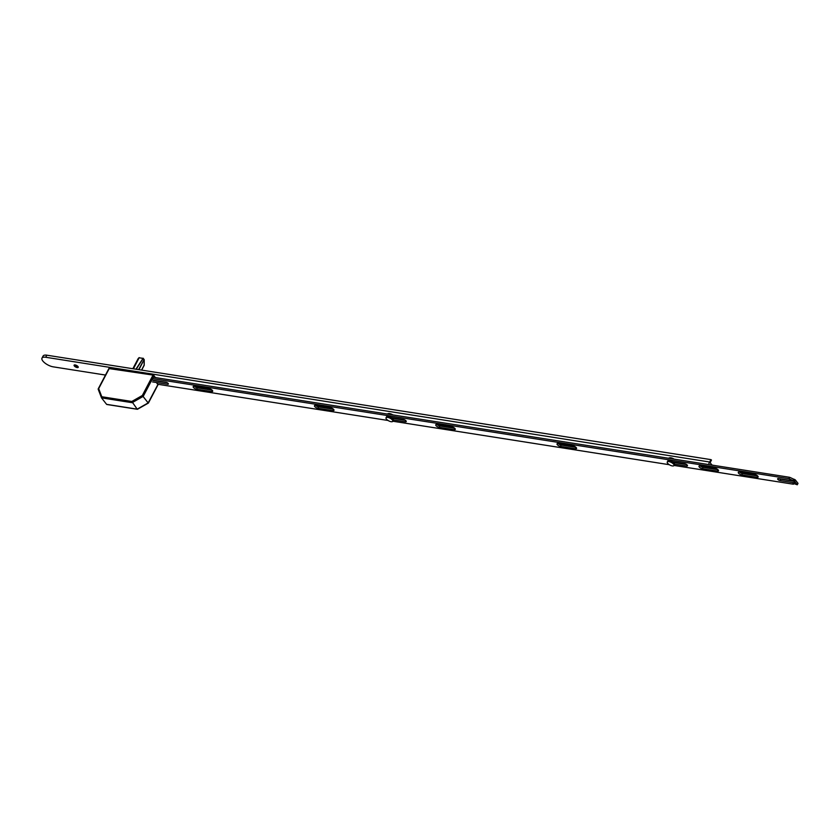 <?xml version="1.0" encoding="UTF-8"?>
<svg xmlns="http://www.w3.org/2000/svg" width="840" height="840" viewBox="0 0 840 840"><rect width="100%" height="100%" fill="white"/><g stroke="black" fill="none" stroke-linecap="round" stroke-linejoin="round"><path stroke-width="1.26" d="M109.106 368.592L153.037 375.081L155.6 377.591M109.389 368.225L98.679 388.626L101.787 396.743L131.817 401.468L142.328 395.493L148.155 402.917L158.015 384.3M131.817 401.468L137.183 409.154L148.291 402.832M101.787 396.743L101.525 397.877L106.596 404.344L137.183 409.154M143.966 359.552L143.147 358.481L136.206 369.254M138.59 369.621L144.144 359.531L138.947 369.684M141.561 370.094L144.123 365.096M133.276 368.792L139.03 357.704M138.159 358.628L132.846 368.718L139.23 357.599L133.413 368.812M98.679 388.626L98.238 389.288L98.679 388.626L98.238 389.288L101.42 397.614M98.175 389.183L101.525 397.877L132.111 402.685L143.22 396.365L154.088 375.669M674.005 465.528L674.552 464.499A3.812 1.491 -152.3 0 0 674.363 463.47A3.812 1.491 -152.3 0 0 670.856 460.95A3.812 1.491 -152.3 0 0 667.811 460.961L667.264 461.99A3.812 1.491 -152.3 0 0 667.443 463.029A3.812 1.491 -152.3 0 0 670.95 465.538A3.812 1.491 -152.3 0 0 674.005 465.528A3.812 1.491 -152.3 0 0 673.817 464.499A3.812 1.491 -152.3 0 0 670.32 461.99A3.812 1.491 -152.3 0 0 667.264 461.99M388.343 413.595A3.98 1.554 27.7 0 1 388.479 413.553A3.98 1.554 27.7 0 1 389.508 413.553A3.98 1.554 27.7 0 1 392.889 414.907M392.553 414.855A4.232 1.649 -152.3 0 0 389.277 413.616A4.232 1.649 -152.3 0 0 388.185 413.616A4.232 1.649 -152.3 0 0 387.513 414.057L387.503 414.057M392.805 417.753A2.289 0.892 27.7 0 1 392.364 418.288M394.338 418.604A3.98 1.554 -152.3 0 0 394.202 417.974M394.611 418.036A4.232 1.649 27.7 0 1 394.643 418.645L394.947 418.089M78.236 367.017A2.331 0.913 27.7 0 1 78.109 367.048A2.331 0.913 27.7 0 1 77.459 367.048A2.331 0.913 27.7 0 1 74.382 365.096A2.331 0.913 27.7 0 1 74.34 364.969M75.117 364.928A2.331 0.913 27.7 0 1 77.385 365.967A2.331 0.913 27.7 0 1 78.215 367.332A2.331 0.913 27.7 0 1 77.186 367.563A2.331 0.913 27.7 0 1 74.907 366.534A2.331 0.913 27.7 0 1 74.088 365.169A2.331 0.913 27.7 0 1 75.117 364.928M712.204 465.119A8.463 3.308 27.7 0 1 710.105 462.242M105.473 375.06L53.256 366.849A8.463 3.308 27.7 0 1 44.993 363.09A8.463 3.308 27.7 0 1 42 358.124L43.082 356.055A8.463 3.308 27.7 0 1 46.82 355.194L710.924 459.627L711.49 460.058L710.399 462.053M77.637 366.167A4.232 1.649 27.7 0 1 75.38 364.98M713.517 469.004A8.463 3.308 27.7 0 1 711.69 467.691M709.139 464.636A8.463 3.308 27.7 0 1 709.075 463.019A8.463 3.308 27.7 0 1 710.336 462.168L711.49 460.058M42 358.124A8.463 3.308 27.7 0 1 45.738 357.262L710.399 462.126M393.278 420.357A3.812 1.491 -152.3 0 0 393.32 420.273A3.812 1.491 -152.3 0 0 393.362 420.189A3.812 1.491 -152.3 0 0 390.537 417.134A3.812 1.491 -152.3 0 0 386.579 416.735A3.812 1.491 -152.3 0 0 386.547 416.819M386.001 417.858A3.812 1.491 -152.3 0 0 388.815 420.913A3.812 1.491 -152.3 0 0 392.784 421.312A3.812 1.491 -152.3 0 0 392.816 421.229A3.812 1.491 -152.3 0 0 390.002 418.173A3.812 1.491 -152.3 0 0 386.032 417.774A3.812 1.491 -152.3 0 0 386.001 417.858M669.575 457.81A3.98 1.554 27.7 0 1 669.711 457.779A3.98 1.554 27.7 0 1 670.362 457.737A3.98 1.554 27.7 0 1 674.121 459.134M673.785 459.081A4.232 1.649 -152.3 0 0 670.11 457.8A4.232 1.649 -152.3 0 0 669.417 457.842A4.232 1.649 -152.3 0 0 668.735 458.272L668.735 458.283M674.026 461.979A2.289 0.892 27.7 0 1 673.596 462.515M675.57 462.83A3.98 1.554 -152.3 0 0 675.423 462.2M675.843 462.263A4.232 1.649 27.7 0 1 675.875 462.872L676.179 462.315M757.88 476.217A2.541 0.987 -152.3 0 0 754.761 474.464L739.431 472.048A2.541 0.987 -152.3 0 0 738.308 472.311A2.541 0.987 -152.3 0 0 739.211 473.802A2.541 0.987 -152.3 0 0 741.689 474.925L757.008 477.341A2.541 0.987 -152.3 0 0 758.131 477.078A2.541 0.987 -152.3 0 0 757.88 476.217M718.231 469.98A2.541 0.987 -152.3 0 0 715.102 468.227L700.109 465.864A2.541 0.987 -152.3 0 0 698.996 466.127A2.541 0.987 -152.3 0 0 699.888 467.618A2.541 0.987 -152.3 0 0 702.366 468.741L717.36 471.104A2.541 0.987 -152.3 0 0 718.484 470.841A2.541 0.987 -152.3 0 0 718.231 469.98M674.625 464.173L686.522 466.043A2.121 0.83 -152.3 0 0 687.456 465.822A2.121 0.83 -152.3 0 0 687.246 465.108A2.121 0.83 -152.3 0 0 684.642 463.649L672.42 461.727M576.282 447.657A2.541 0.987 -152.3 0 0 573.163 445.904L558.17 443.552A2.541 0.987 -152.3 0 0 557.046 443.804A2.541 0.987 -152.3 0 0 557.938 445.294A2.541 0.987 -152.3 0 0 560.417 446.418L575.411 448.781A2.541 0.987 -152.3 0 0 576.534 448.518A2.541 0.987 -152.3 0 0 576.282 447.657M454.997 428.589A2.541 0.987 -152.3 0 0 451.878 426.836L436.874 424.473A2.541 0.987 -152.3 0 0 435.761 424.736A2.541 0.987 -152.3 0 0 436.653 426.227A2.541 0.987 -152.3 0 0 439.131 427.35L454.125 429.713A2.541 0.987 -152.3 0 0 455.249 429.45A2.541 0.987 -152.3 0 0 454.997 428.589M393.393 419.947L405.29 421.817A2.121 0.83 -152.3 0 0 406.224 421.606A2.121 0.83 -152.3 0 0 406.014 420.882A2.121 0.83 -152.3 0 0 403.41 419.423L391.199 417.501M333.711 409.511A2.541 0.987 -152.3 0 0 330.582 407.757L315.588 405.405A2.541 0.987 -152.3 0 0 314.475 405.657A2.541 0.987 -152.3 0 0 315.368 407.148A2.541 0.987 -152.3 0 0 317.846 408.282L332.84 410.634A2.541 0.987 -152.3 0 0 333.963 410.382A2.541 0.987 -152.3 0 0 333.711 409.511M212.425 390.443A2.541 0.987 -152.3 0 0 209.297 388.689L194.303 386.327A2.541 0.987 -152.3 0 0 193.179 386.589A2.541 0.987 -152.3 0 0 194.082 388.08A2.541 0.987 -152.3 0 0 196.56 389.204L211.554 391.566A2.541 0.987 -152.3 0 0 212.678 391.304A2.541 0.987 -152.3 0 0 212.425 390.443M778.418 478.558A1.774 0.693 -152.3 0 0 777.641 478.737A1.774 0.693 -152.3 0 0 777.808 479.346A1.774 0.693 -152.3 0 0 780.003 480.575L793.989 482.769A1.774 0.693 -152.3 0 0 794.776 482.591A1.774 0.693 -152.3 0 0 794.147 481.551A1.774 0.693 -152.3 0 0 792.414 480.764L778.418 478.558M792.992 483.305L797.275 484.775L794.546 481.247L788.771 478.653L152.544 378.609M156.944 383.544L157.878 384.279L388.048 420.473M392.826 421.218L669.27 464.699M674.058 465.444L793.37 484.207L793.8 483.431M792.928 483.42L793.453 484.092M152.481 381.895L167.57 384.269A1.774 0.693 -152.3 0 0 168.347 384.09A1.774 0.693 -152.3 0 0 167.727 383.04A1.774 0.693 -152.3 0 0 165.984 382.253L151.798 380.026M793.506 480.659L794.231 479.283L793.097 480.596M794.231 479.283L795.27 479.861L794.546 481.247M797.255 484.691L797.979 483.315L795.27 479.861M788.771 478.653L789.495 477.278L153.269 377.233M789.495 477.278L789.212 478.8M792.971 480.554L793.695 479.168L789.936 477.414M739.525 472.07A2.541 0.987 -152.3 0 0 742.413 473.55L757.638 475.944M700.203 465.885A2.541 0.987 -152.3 0 0 703.091 467.366L717.99 469.707M673.501 462.504L686.69 464.572M558.264 443.562A2.541 0.987 -152.3 0 0 561.141 445.043L576.041 447.384M436.979 424.494A2.541 0.987 -152.3 0 0 439.856 425.975L454.755 428.316M392.564 417.721L392.269 418.278L405.468 420.357M315.683 405.416A2.541 0.987 -152.3 0 0 318.57 406.896L333.469 409.238M194.397 386.348A2.541 0.987 -152.3 0 0 197.284 387.828L212.184 390.169M153.51 380.562L167.234 382.725M779.468 478.727A1.774 0.693 -152.3 0 0 780.727 479.189L793.663 481.226M142.328 395.493L153.037 375.081M135.922 369.212L143.147 358.218L144.218 359.762L144.218 365.148L141.666 370.104L144.165 365.348L144.123 359.814L142.905 358.376L138.989 357.756L138.085 358.722M139.419 357.83L143.325 358.407M709.832 461.695L710.924 459.627M45.738 357.262L46.82 355.194M167.57 384.269L168.053 383.344M793.989 482.769L794.482 481.845M780.003 480.575L780.727 479.189M212.247 390.233L211.554 391.566M197.284 387.828L196.56 389.204M318.57 406.896L317.846 408.282M333.532 409.311L332.84 410.634M405.867 420.714L405.29 421.817M439.856 425.975L439.131 427.35M454.818 428.379L454.125 429.713M561.141 445.043L560.417 446.418M576.114 447.457L575.411 448.781M687.099 464.94L686.522 466.043M718.053 469.77L717.36 471.104M703.091 467.366L702.366 468.741M757.712 476.007L757.008 477.341M742.413 473.55L741.689 474.925M109.022 368.308L98.186 388.931M106.859 404.492L137.382 409.29M137.477 409.269L148.407 403.053L158.235 384.332M673.796 461.937L673.491 462.504M393.32 420.273L392.784 421.312M386.579 416.735L386.032 417.774M793.863 483.441L793.475 484.176M797.275 484.775L798 483.399"/></g></svg>
